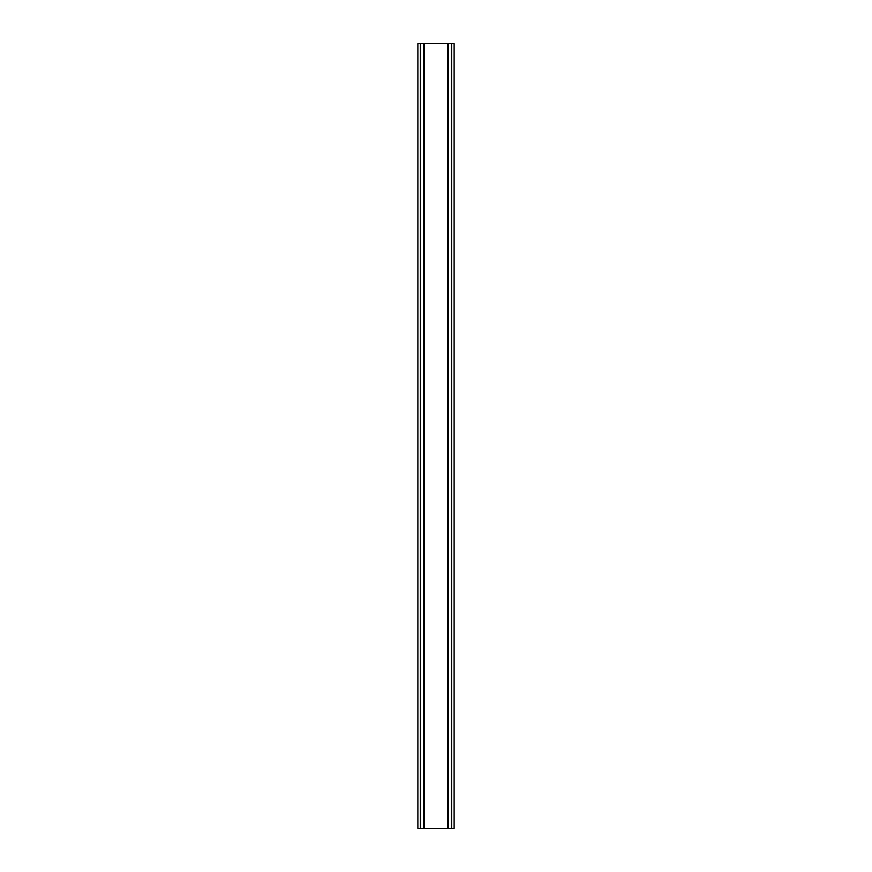 <?xml version="1.0" encoding="UTF-8"?>
<svg xmlns="http://www.w3.org/2000/svg" width="872" height="872" viewBox="0 0 872 872"><rect width="100%" height="100%" fill="white"/><g stroke="black" fill="none" stroke-linecap="round" stroke-linejoin="round"><path stroke-width="1.31" d="M451.533 43.6L417.884 43.6L417.884 828.4L454.116 828.4L454.116 43.6L451.533 43.6L451.533 828.4M454.116 43.6L454.116 828.4M417.884 828.4L417.884 43.6M420.468 43.6L420.468 828.4M423.552 43.6L423.552 828.4M424.413 43.6L424.413 828.4M447.587 43.6L447.587 828.4M448.448 43.6L448.448 828.4"/></g></svg>
